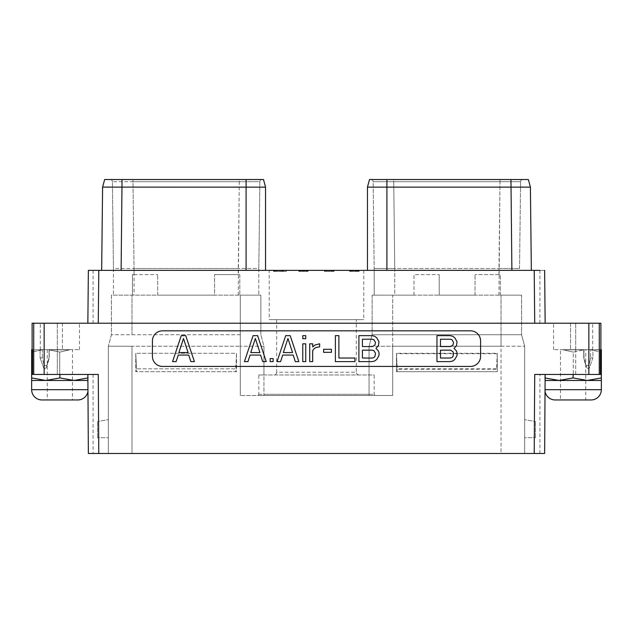 <?xml version="1.0" encoding="UTF-8"?>
<svg xmlns="http://www.w3.org/2000/svg" width="633" height="633" viewBox="0 0 633 633"><rect width="100%" height="100%" fill="white"/><g stroke="black" fill="none" stroke-linecap="round" stroke-linejoin="round"><path stroke-width="0.47" stroke-dasharray="3.17 2.37" d="M534.212 270.362L88.367 270.362L93.083 270.362L88.367 270.362L87.852 323.226L545.148 323.226L539.917 323.226L545.148 323.226L544.633 270.362L534.212 270.362L534.727 323.226L87.852 323.226L93.083 323.226L87.852 323.226L88.367 270.362M539.917 323.226L539.917 270.362L544.633 270.362L545.148 323.226L534.727 323.226M544.633 270.362L545.148 323.226M121.109 270.362L265.536 270.362L101.66 270.362L121.109 270.362L122.05 187.131L110.822 187.131M386.913 270.362L531.34 270.362L367.464 270.362L386.913 270.362L386.913 187.139L373.201 187.139M269.231 270.362L363.769 270.362L269.231 270.362L269.231 319.633L363.769 319.633L269.231 319.633M275.284 270.362L283.244 270.362L273.543 270.362L275.284 270.362L275.284 271.383L276.376 271.383L273.638 271.383L282.682 271.383L275.284 271.383M358.666 270.362L349.503 270.362L359.204 270.362L358.666 270.362L358.666 271.383L356.521 271.383L359.204 271.383L358.666 271.383L358.666 270.362M282.183 270.362L275.592 270.362L286.409 270.362L282.183 270.362L282.183 271.383L275.592 271.383L282.271 271.383L282.271 270.362L277.048 270.362L282.271 270.362L282.271 271.383L283.624 271.383L283.624 270.362L283.624 271.383L282.183 271.383M353.554 270.362L350.532 270.362L353.554 270.362L353.554 271.383L353.554 270.362M306.783 271.383L298.752 271.383L307.598 271.383L307.606 270.362L298.752 270.362L307.598 270.362L307.598 271.383L308.129 271.383L308.129 270.362L308.113 271.383L307.852 270.362L307.844 271.383L306.783 271.383L306.783 270.362M324.349 270.362L334.05 270.362L324.349 270.362L324.349 271.383L334.05 271.383L324.349 271.383L324.349 270.362M32.109 323.226L588.848 323.226L588.848 374.443L600.448 374.443L575.69 374.443L600.448 374.443L600.448 349.812L592.907 349.812L592.907 357.867L588.919 369.063L586.672 367.623L588.919 369.063L592.907 357.867L590.597 357.867C589.568 363.817 588.445 366.341 587.234 365.431C586.023 366.341 584.908 363.817 583.879 357.867C584.908 363.817 586.023 366.341 587.234 365.431C588.445 366.341 589.568 363.817 590.597 357.867L592.907 357.867L592.907 349.812L600.448 349.812L590.605 349.812L590.597 357.867L590.597 349.812L600.448 351.885M600.891 323.226L588.848 323.226M62.445 323.226L40.322 323.226L62.445 323.226L62.445 349.653L79.434 349.653L57.31 349.653L62.445 349.653L62.445 323.226M570.555 323.226L592.678 323.226L553.566 323.226L570.555 323.226L570.555 349.653L575.69 349.653L553.566 349.653L570.555 349.653L570.555 323.226M545.108 380.449L544.894 377.933L544.894 380.449L601.35 380.449L601.35 377.933L587.234 380.449L573.118 377.933L559.01 380.449L544.894 377.933L544.894 374.443L573.118 374.443L544.894 374.443L545.124 378.004M573.276 374.443L575.69 374.443L573.276 374.443L573.276 352.122L583.871 349.812L583.879 357.867L583.879 349.812L573.276 352.122L573.276 374.443M588.848 374.443L534.727 374.443L545.148 374.443L534.727 374.443L534.22 453.481L98.78 453.481L98.273 374.443L44.152 374.443L44.152 323.226M545.148 374.443L539.917 374.443L545.148 374.443L544.633 453.481L539.917 453.481L544.633 453.481L545.148 374.443L544.633 453.481L534.22 453.481M575.69 374.443L575.69 349.812L563.307 349.812L573.276 352.122L563.307 349.812L583.982 349.812L583.982 357.867L586.672 367.623L583.745 357.867L583.982 349.812L575.69 349.812L575.69 374.443M601.35 352.177L601.35 349.653L590.597 349.812L601.35 352.177L601.35 377.933M32.552 351.885L42.395 349.812L32.552 349.812L40.093 349.812L40.093 357.867L40.093 349.812L42.403 349.812L42.403 357.867L40.093 357.867L44.081 369.063L46.328 367.623L49.018 357.867L46.328 367.623L44.081 369.063L40.093 357.867L42.403 357.867C43.432 363.817 44.555 366.341 45.766 365.431C46.977 366.341 48.092 363.817 49.121 357.867C48.092 363.817 46.977 366.341 45.766 365.431C44.555 366.341 43.432 363.817 42.403 357.867L42.403 349.812L32.275 349.812L32.552 374.443L59.724 374.443L44.152 374.443M32.275 349.812L31.65 349.653L31.65 352.177L42.403 349.812L32.552 349.812M87.876 378.004L88.106 374.443L59.882 374.443L88.106 374.443L88.106 377.933L73.99 380.449L59.882 377.933L59.882 374.443M93.083 374.443L93.083 453.481L88.367 453.481L87.852 374.443L98.273 374.443L87.852 374.443L93.083 374.443L87.852 374.443L88.367 453.481L98.78 453.481M59.724 352.122L59.724 374.443L59.724 352.122L49.018 349.812L57.31 349.812L49.018 349.812L59.724 352.122L69.693 349.812L57.31 349.812L69.693 349.812L59.724 352.122M49.121 357.867L49.121 349.812L69.693 349.812L49.129 349.812L49.121 357.867L49.018 349.812L49.121 357.867M59.882 377.933L45.766 380.449L31.65 377.933L31.65 352.177M57.31 374.443L57.31 349.812L57.31 374.443M31.65 377.933L31.65 380.449L88.106 380.449L87.947 389.691M87.963 391.408A10.263 10.263 90 0 0 88.106 389.691L31.65 389.691M41.913 399.953L77.843 399.953M87.892 380.449L88.106 377.933L88.106 380.449M72.502 349.653L47.261 349.653L72.502 349.653L72.502 399.953M47.261 349.653L47.261 399.953M57.31 349.653L40.322 349.653L57.31 349.653L57.31 323.226L57.31 349.653M517.794 179.519L522.367 179.519A2.208 2.208 0 0 1 522.803 179.519A2.208 2.208 -90 0 0 520.595 181.695L500.015 181.695L498.954 268.511L519.543 268.511L394.77 268.511L394.77 295.152L374.19 295.152L413.966 295.152L372.133 295.152L392.713 295.152L392.713 334.746L521.592 334.746L524.67 346.235L524.67 453.481L524.67 346.235L521.592 334.746L372.133 334.746L369.055 346.235L369.055 395.49L369.055 346.235L372.133 334.746L392.713 334.746L392.713 346.235L524.67 346.235L501.012 346.235L501.012 453.481L131.988 453.481L524.67 453.481L501.012 453.481L501.012 346.235L369.055 346.235L392.713 346.235L392.713 395.49L263.945 395.49L263.945 374.958L258.842 374.958L258.842 394.312L257.845 395.49L375.155 395.49L374.158 394.312L374.158 374.958L258.842 374.958M131.988 453.481L108.33 453.481L131.988 453.481L131.988 346.235L108.33 346.235L108.33 453.481L108.33 346.235L240.287 346.235L131.988 346.235L131.988 453.481M257.845 395.49L392.713 395.49L240.287 395.49L263.945 395.49L263.945 346.235L263.945 374.958L374.158 374.958M497.253 353.712L396.472 353.712L396.472 371.721L497.253 371.721L396.472 371.721L396.472 353.301L397.207 368.817L397.207 371.721L396.472 371.721L497.253 371.721L497.253 353.712L496.517 369.229L397.207 369.229L397.207 371.721L497.253 371.721L497.253 353.301L396.472 353.301M135.747 353.301L135.747 371.721L236.528 371.721L236.528 353.301L236.528 371.721L135.747 371.721L135.747 353.301L236.528 353.301L235.792 371.721L135.747 371.721L235.792 371.721L235.792 368.817L136.483 368.817L136.483 371.721L136.483 368.817L235.792 368.817L236.528 353.301L135.747 353.301L136.483 368.817L135.747 353.301M263.945 346.235L240.287 346.235L263.945 346.235L260.867 334.746L263.945 346.235M240.287 334.746L111.408 334.746L240.287 334.746L240.287 395.49L240.287 295.152L111.408 295.152L111.408 334.746L108.33 346.235L111.408 334.746L111.408 295.152L260.867 295.152L260.867 334.746L260.867 295.152L240.287 295.152L240.287 334.746M108.33 419.639L108.33 437.68L97.553 437.68L108.33 437.68L108.33 419.639L97.553 421.538L108.33 419.639M375.155 395.49L392.713 395.49L392.713 295.152L519.543 295.152L394.77 295.152L394.77 268.511L498.954 268.511L498.954 274.619L500.292 274.619L475.043 274.619L498.954 274.619M273.954 374.958L359.046 374.958L273.954 374.958A2.722 2.722 0 0 0 276.668 372.236L356.332 372.236A2.722 2.722 0 0 0 359.046 374.958M239.82 274.619L239.82 295.152L239.82 274.619L214.571 274.619L239.82 274.619M258.81 268.511L258.81 295.152L258.81 268.511L238.23 268.511L258.81 268.511L259.862 181.695L239.282 181.695L259.862 181.695L258.81 268.511M134.046 274.619L157.704 274.619L132.447 274.619L132.447 295.152L132.447 274.619L134.046 274.619L134.046 268.511L238.23 268.511L113.457 268.511L113.457 295.152L113.457 268.511L134.046 268.511L134.046 295.152M157.704 295.152L157.704 274.619L157.704 295.152L214.571 295.152L214.571 274.619L214.571 295.152L157.704 295.152M238.23 295.152L239.282 179.519L110.197 179.519L239.282 179.519L239.282 181.695L112.405 181.695L132.985 181.695L134.038 268.511L132.985 181.695L239.282 181.695L238.23 274.619M265.536 270.362L265.536 187.139L263.494 179.519L104.643 179.519L102.617 187.107M243.681 179.519L261.587 179.519M261.413 179.519L246.087 179.519L246.087 187.146L122.05 187.131L122.05 179.519M110.134 187.131L109.651 187.131M109.327 187.131L108.789 187.131M108.314 187.131L107.468 187.123M107.333 187.123L106.914 187.123M106.668 187.123L106.241 187.123M263.494 179.519L265.536 187.139L264.934 187.139M259.799 187.139L246.087 187.146L246.087 270.362M110.197 179.519A2.208 2.208 0 0 1 110.577 179.55A2.208 2.208 0 0 0 110.197 179.519A2.208 2.208 90 0 1 112.405 181.695L113.457 268.511L112.405 181.695A2.208 2.208 0 0 0 110.577 179.55A2.208 2.208 0 0 1 112.405 181.695M260.733 179.519L262.062 179.519A2.208 2.208 0 0 0 259.862 181.695A2.208 2.208 -90 0 1 261.674 179.55A2.208 2.208 -90 0 0 259.862 181.695M261.73 179.519L262.062 179.519A2.208 2.208 -90 0 0 261.674 179.55A2.208 2.208 -90 0 1 262.07 179.519L261.69 179.55M372.133 295.152L372.133 334.746L372.133 295.152M524.67 419.639L524.67 437.68L535.447 437.68L524.67 437.68L524.67 419.639L535.447 421.538L524.67 419.639M521.592 295.152L521.592 334.746L521.592 295.152L501.012 295.152L521.592 295.152M413.966 295.152L413.966 274.619L439.215 274.619L413.966 274.619L413.966 295.152M500.292 295.152L500.292 274.619L500.292 295.152M475.043 295.152L475.043 274.619L475.043 295.152L439.215 295.152L439.215 274.619L439.215 295.152L475.043 295.152M519.543 268.511L520.595 181.695L519.543 268.511M528.357 179.519L530.399 187.123L528.357 179.519L369.506 179.519L367.464 187.139L368.659 182.676M498.954 295.152L500.015 179.519L500.015 181.695L393.718 181.695L393.718 179.519L500.015 179.519L370.93 179.519L393.718 179.519L393.718 181.695L373.138 181.695L393.718 181.695L394.77 268.511L374.19 268.511L374.19 295.152L374.19 268.511L394.77 268.511L393.718 181.695L520.595 181.695A2.208 2.208 0 0 1 522.399 179.55A2.208 2.208 0 0 0 520.595 181.695A2.208 2.208 -90 0 1 522.803 179.519A2.208 2.208 0 0 0 522.399 179.55L522.423 179.55M371.413 179.519L370.93 179.519A2.208 2.208 0 0 1 373.138 181.695L374.19 268.511L373.138 181.695A2.208 2.208 90 0 0 371.31 179.55A2.208 2.208 90 0 1 373.138 181.695M530.399 187.123L386.913 187.139L386.913 179.519M371.27 179.519L370.938 179.519A2.208 2.208 90 0 1 371.31 179.55A2.208 2.208 90 0 0 370.93 179.519L371.326 179.55M535.447 437.68L535.447 421.538L535.447 437.68M276.668 319.633L276.668 372.236L356.332 372.236L356.332 319.633L276.668 319.633L356.332 319.633M363.769 270.362L363.769 319.633M497.253 353.301L496.517 369.229M496.517 368.817L397.207 368.817M97.553 437.68L97.553 421.538L97.553 437.68M396.472 353.712L397.207 369.229M573.118 377.933L573.118 374.443M544.894 380.449L544.894 389.691L601.35 389.691M545.037 391.408A10.263 10.263 -90 0 1 544.894 389.691L545.053 389.691M555.157 399.953L591.087 399.953M585.739 399.953L560.498 399.953L585.739 399.953L585.739 349.653L560.498 349.653L560.498 399.953M575.69 349.653L592.678 349.653L575.69 349.653L575.69 323.226L575.69 349.653M560.498 349.653L585.739 349.653M162.531 330.822A10.112 10.112 0 0 0 152.418 340.934L152.418 356.332A10.112 10.112 0 0 0 162.531 366.436L470.469 366.436A10.112 10.112 0 0 0 480.582 356.332L480.582 340.934A10.112 10.112 0 0 0 470.469 330.822L162.531 330.822M185.73 335.64L181.236 335.64L172.58 361.617L176.109 361.617L178.253 355.066L188.721 355.066L190.857 361.617L194.394 361.617L185.73 335.64M454.027 348.356L456.496 345.697L457.05 341.78L454.866 337.872L452.682 336.202L449.96 335.64L436.96 335.64L436.96 361.617L449.96 361.617L452.682 361.055L454.866 359.386L457.05 355.477L457.05 352.7L456.496 351.014L454.027 348.356M257.591 335.64L253.089 335.64L244.433 361.617L247.962 361.617L250.106 355.066L260.574 355.066L262.711 361.617L266.248 361.617L257.591 335.64M273.132 361.617L273.132 358.579L270.156 358.579L270.156 361.617L273.132 361.617M290.199 335.64L285.705 335.64L277.048 361.617L280.577 361.617L282.714 355.066L293.182 355.066L295.326 361.617L298.855 361.617L290.199 335.64M305.747 361.617L305.747 343.838L302.764 343.838L302.764 361.617L305.747 361.617M305.747 338.679L305.747 335.64L302.764 335.64L302.764 338.679L305.747 338.679M312.694 361.617L312.694 350.587L314.253 348.474L316.334 347.414L319.649 346.844L319.649 343.798L315.147 344.938L312.694 346.884L312.694 343.838L309.719 343.838L309.719 361.617L312.694 361.617M331.407 352.336L331.407 349.297L323.613 349.297L323.613 352.336L331.407 352.336M335.379 335.64L335.379 361.617L354.931 361.617L354.931 358.033L338.892 358.033L338.892 335.64L335.379 335.64M375.97 348.356L378.439 345.697L378.993 341.78L376.809 337.872L374.625 336.202L371.903 335.64L358.903 335.64L358.903 361.617L371.903 361.617L374.625 361.055L376.809 359.386L378.993 355.477L378.993 352.7L378.439 351.014L375.97 348.356M183.483 338.481L188.08 352.573L178.886 352.573L183.483 338.481M440.473 339.225L450.451 339.225L451.994 339.755L453.529 342.374L453.014 345.001L450.451 346.567L440.473 346.567L440.473 339.225M453.529 353.293L453.014 356.466L451.994 357.503L450.451 358.033L440.473 358.033L440.473 350.152L450.451 350.152L453.014 351.711L453.529 353.293M255.336 338.481L259.941 352.573L250.739 352.573L255.336 338.481M287.952 338.481L292.549 352.573L283.355 352.573L287.952 338.481M362.416 339.225L372.394 339.225L373.945 339.755L375.48 342.374L374.958 345.001L372.394 346.567L362.416 346.567L362.416 339.225M375.48 353.293L374.958 356.466L373.945 357.503L372.394 358.033L362.416 358.033L362.416 350.152L372.394 350.152L373.945 350.674L375.48 353.293M276.376 270.362L276.376 271.383L277.539 271.383L276.384 271.383L276.384 270.362M273.543 270.362L273.543 271.383L273.543 270.362M282.682 270.362L282.682 271.383L282.682 270.362M274.627 270.362L274.627 271.383L274.627 270.362M276.225 270.362L276.225 271.383L277.571 271.383L276.225 271.383L276.225 270.362M277.571 270.362L277.571 271.383L279.208 271.383L277.571 271.383L277.571 270.362M279.208 270.362L279.208 271.383L280.561 271.383L279.208 271.383L279.208 270.362M280.561 270.362L280.561 271.383L281.899 271.383L280.561 271.383L280.561 270.362M281.899 270.362L281.899 271.383L277.539 271.383L282.16 271.383L281.867 270.362M282.706 270.362L282.706 271.383L283.244 271.383L282.706 271.383L282.706 270.362M283.244 270.362L283.244 271.383L283.244 270.362M274.88 270.362L274.88 271.383M274.073 270.362L274.073 271.383M273.638 270.362L273.638 271.383M274.959 270.362L274.959 271.383M275.49 270.362L275.49 271.383M277.539 270.362L277.539 271.383L277.539 270.362M279.248 270.362L279.248 271.383L279.248 270.362M280.403 270.362L280.403 271.383L280.403 270.362M281.281 270.362L281.281 271.383L281.281 270.362M282.16 270.362L282.16 271.383L282.16 270.362M357.867 270.362L357.867 271.383M359.204 270.362L359.204 271.383L359.204 270.362M357.859 270.362L357.859 271.383L357.241 271.383L358.12 271.383L357.827 270.362L353.491 270.362L353.491 271.383L358.587 271.383L350.587 271.383L357.234 271.383L352.613 271.383L353.491 271.383L353.491 270.362L352.613 270.362L352.613 271.383L351.734 271.383L352.613 271.383L352.613 270.362L351.734 270.362L351.734 271.383L351.157 271.383L351.75 271.383L351.734 270.362L351.157 270.362L350.864 271.383L351.157 270.362L350.864 271.383L350.864 270.362L358.12 270.362L358.12 271.383L357.827 270.362M356.521 270.362L356.521 271.383L356.521 270.362M355.168 270.362L355.168 271.383L355.168 270.362M353.807 270.362L353.807 271.383M352.462 270.362L352.47 271.383M351.125 270.362L351.125 271.383L350.318 271.383L351.125 271.383L351.125 270.362M350.318 270.362L350.318 271.383L349.772 271.383L350.318 271.383L350.318 270.362M349.772 270.362L349.503 271.383L349.772 270.362M349.503 270.362L349.503 271.383L349.503 270.362M354.891 270.362L354.891 271.383M356.237 270.362L356.237 271.383M357.582 270.362L357.582 271.383M358.381 270.362L358.381 271.383M358.587 270.362L358.587 271.383M357.495 270.362L357.495 271.383M356.965 270.362L356.965 271.383M356.086 270.362L356.086 271.383M355.208 270.362L355.208 271.383M350.587 270.362L350.587 271.383L350.587 270.362M357.819 270.362L357.819 271.383M357.241 270.362L357.241 271.383L357.234 270.362M356.363 270.362L356.363 271.383L356.363 270.362M355.493 270.362L355.493 271.383L355.493 270.362M350.864 270.362L350.864 271.383M351.157 270.362L351.157 271.383M351.75 270.362L351.75 271.383M352.613 270.362L352.613 271.383M353.491 270.362L353.491 271.383M275.592 270.362L275.592 271.383L275.592 270.362M286.409 271.383L286.409 270.362L286.409 271.383L283.624 271.383L283.624 270.362L283.624 271.383L286.409 271.383M277.048 271.383L282.271 271.383L277.048 271.383L277.048 270.362M282.271 271.383L282.271 270.362L282.271 271.383M352.114 271.383L350.532 271.383L352.193 271.383L352.193 270.362L352.193 271.383L353.554 271.383L352.114 271.383L352.114 270.362M350.532 271.383L350.532 270.362L350.532 271.383M306.799 271.383L306.799 270.362M305.707 271.383L305.707 270.362L305.715 271.383M304.631 271.383L304.631 270.362M302.447 271.383L302.447 270.362M301.371 271.383L301.371 270.362M300.279 271.383L300.279 270.362L300.295 271.383M299.48 271.383L299.48 270.362M298.958 271.383L298.958 270.362M298.752 271.383L298.752 270.362M299.828 271.383L299.828 270.362M300.074 271.383L300.074 270.362M300.667 271.383L300.667 270.362M301.268 271.383L301.268 270.362M302.693 271.383L302.693 270.362M304.394 271.383L304.394 270.362M305.818 271.383L305.818 270.362L305.826 271.383M306.412 271.383L306.412 270.362M307.005 271.383L307.005 270.362M307.321 271.383L306.016 271.383L307.321 271.383L307.321 270.362M306.72 271.383L306.72 270.362M304.109 271.383L304.109 270.362M303.136 271.383L303.136 270.362L303.136 271.383M305.85 271.383L305.85 270.362M306.451 271.383L306.451 270.362L306.435 271.383M307.029 271.383L307.029 270.362L307.029 271.383M305.549 271.383L305.549 270.362M302.97 271.383L302.97 270.362M301.53 271.383L301.53 270.362M300.651 271.383L300.651 270.362M300.121 271.383L300.121 270.362M299.013 271.383L299.013 270.362M299.235 271.383L299.235 270.362M301.363 271.383L301.363 270.362M303.27 271.383L303.27 270.362M303.808 271.383L303.808 270.362M308.113 271.383L308.113 270.362L308.121 271.383M306.016 271.383L306.016 270.362M332.111 270.362L332.111 271.383M332.689 270.362L332.689 271.383L332.689 270.362M332.096 270.362L332.096 271.383M331.209 270.362L331.209 271.383M329.777 270.362L329.777 271.383M328.63 270.362L328.63 271.383M327.198 270.362L327.198 271.383M326.311 270.362L326.311 271.383M325.781 270.362L325.781 271.383M324.674 270.362L324.674 271.383M324.895 270.362L324.895 271.383M325.955 270.362L325.955 271.383M327.024 270.362L327.024 271.383M328.938 270.362L328.938 271.383M330.022 270.362L330.022 271.383M331.652 270.362L331.652 271.383M332.721 270.362L332.721 271.383M333.789 270.362L334.05 271.383L326.019 271.383L333.789 271.383L333.789 270.362M334.05 270.362L334.05 271.383L334.05 270.362M333.259 270.362L333.259 271.383M326.019 270.362L326.019 271.383M98.273 323.226L98.788 270.362M599.269 323.226L599.269 374.443M33.731 374.443L33.731 323.226M501.012 346.235L501.012 334.746L501.012 346.235M369.055 394.312L263.945 394.312M131.988 334.746L131.988 295.152L131.988 334.746M258.842 394.312L374.158 394.312M132.985 179.519L132.985 181.695L132.985 179.519M104.643 179.519L102.601 187.123L104.643 179.519M501.012 295.152L501.012 334.746L501.012 295.152M509.636 179.519L510.95 179.519L511.891 270.362M586.672 367.623L583.745 357.867L586.672 367.623M583.745 349.812L583.745 357.867L583.745 349.812M46.328 367.623L49.255 357.867L49.255 349.812L49.255 357.867L46.328 367.623M79.434 349.653L79.434 323.226M40.322 349.653L40.322 323.226M539.917 453.481L539.917 374.443M114.921 179.519L111.543 179.519M254.45 179.519L246.087 179.519M248.476 179.519L253.208 179.519M255.787 179.519L259.941 179.519M257.346 179.519L260.131 179.519M115.206 179.519L112.326 179.519M504.406 179.519L503.955 179.519M509.217 179.519L513.901 179.519M375.654 179.519L372.869 179.519M384.508 179.519L379.824 179.519M377.545 179.519L373.059 179.519M372.275 179.519L371.31 179.55M518.079 179.519L521.457 179.519M592.678 349.653L592.678 323.226M553.566 349.653L553.566 323.226M93.083 270.362L93.083 323.226"/><path stroke-width="0.95" d="M534.727 323.226L534.212 270.362L539.917 270.362M534.212 270.362L98.788 270.362L98.273 323.226M88.367 270.362L87.852 323.226L88.367 270.362L98.788 270.362M545.148 323.226L544.633 270.362M600.448 349.812L600.448 374.443L588.848 374.443L588.848 323.226L600.891 323.226L600.891 349.653M588.848 323.226L44.152 323.226L44.152 374.443L98.273 374.443L98.78 453.481L534.22 453.481L534.727 374.443L588.848 374.443M32.109 349.653L32.109 323.226L44.152 323.226M162.531 330.822A10.112 10.112 0 0 0 152.418 340.934L152.418 356.332A10.112 10.112 0 0 0 162.531 366.436L470.469 366.436A10.112 10.112 0 0 0 480.582 356.332L480.582 340.934A10.112 10.112 0 0 0 470.469 330.822L162.531 330.822M544.894 377.933L559.01 380.449L573.118 377.933L573.118 374.443M600.448 351.885L601.35 352.177L601.35 349.653L600.725 349.812M573.118 377.933L587.234 380.449L601.35 377.933L601.35 352.177M87.963 391.408A10.263 10.263 90 0 1 77.843 399.953L41.913 399.953A10.263 10.263 -90 0 1 31.65 389.691L31.65 349.653L32.552 349.812L32.552 374.443L44.152 374.443M47.261 399.953L72.502 399.953L47.261 399.953M88.106 377.933L73.99 380.449L45.766 380.449L59.882 377.933L73.99 380.449L87.892 380.449M31.65 380.449L45.766 380.449L31.65 377.933M59.882 377.933L59.882 374.443M31.65 352.177L32.552 351.885M98.78 453.481L88.367 453.481L87.852 374.443L88.367 453.481L93.083 453.481M545.148 374.443L544.633 453.481L534.22 453.481M104.643 179.519L102.601 187.107L104.643 179.519L263.494 179.519L265.536 187.146L102.601 187.107L101.66 270.362L102.593 187.115M246.087 270.362L246.087 179.519L239.282 179.519L243.681 179.519M110.822 187.131L110.134 187.131M108.789 187.131L108.314 187.131M103.685 187.123L102.823 187.115M264.934 187.139L259.799 187.139M265.536 270.362L265.536 187.146L263.494 179.519M368.659 182.676L369.506 179.519L528.357 179.519L530.399 187.123L531.34 270.362L530.399 187.107M522.803 179.519L500.015 179.519L522.803 179.519M373.201 187.139L367.884 187.139M367.488 187.139L530.399 187.123L528.357 179.519L530.407 187.115M369.506 179.519L367.464 187.139L367.464 270.362L367.464 187.139L369.506 179.519M545.108 380.449L601.35 380.449L601.35 389.691L545.053 389.691M545.037 391.408A10.263 10.263 -90 0 0 555.157 399.953L591.087 399.953A10.263 10.263 90 0 0 601.35 389.691M601.35 377.933L601.35 380.449M185.73 335.64L181.236 335.64L172.58 361.617L176.109 361.617L178.253 355.066L188.721 355.066L190.857 361.617L194.394 361.617L185.73 335.64M183.483 338.481L188.08 352.573L178.886 352.573L183.483 338.481M454.027 348.356L456.496 345.697L457.05 341.78L454.866 337.872L452.682 336.202L449.96 335.64L436.96 335.64L436.96 361.617L449.96 361.617L452.682 361.055L454.866 359.386L457.05 355.477L457.05 352.7L456.496 351.014L454.027 348.356M440.473 339.225L450.451 339.225L451.994 339.755L453.529 342.374L453.014 345.001L450.451 346.567L440.473 346.567L440.473 339.225M453.529 353.293L453.014 356.466L451.994 357.503L450.451 358.033L440.473 358.033L440.473 350.152L450.451 350.152L453.014 351.711L453.529 353.293M257.591 335.64L253.089 335.64L244.433 361.617L247.962 361.617L250.106 355.066L260.574 355.066L262.711 361.617L266.248 361.617L257.591 335.64M255.336 338.481L259.941 352.573L250.739 352.573L255.336 338.481M273.132 361.617L273.132 358.579L270.156 358.579L270.156 361.617L273.132 361.617M290.199 335.64L285.705 335.64L277.048 361.617L280.577 361.617L282.714 355.066L293.182 355.066L295.326 361.617L298.855 361.617L290.199 335.64M287.952 338.481L292.549 352.573L283.355 352.573L287.952 338.481M305.747 361.617L305.747 343.838L302.764 343.838L302.764 361.617L305.747 361.617M305.747 338.679L305.747 335.64L302.764 335.64L302.764 338.679L305.747 338.679M312.694 361.617L312.694 350.587L314.253 348.474L316.334 347.414L319.649 346.844L319.649 343.798L315.147 344.938L312.694 346.884L312.694 343.838L309.719 343.838L309.719 361.617L312.694 361.617M331.407 352.336L331.407 349.297L323.613 349.297L323.613 352.336L331.407 352.336M335.379 335.64L335.379 361.617L354.931 361.617L354.931 358.033L338.892 358.033L338.892 335.64L335.379 335.64M375.97 348.356L378.439 345.697L378.993 341.78L376.809 337.872L374.625 336.202L371.903 335.64L358.903 335.64L358.903 361.617L371.903 361.617L374.625 361.055L376.809 359.386L378.993 355.477L378.993 352.7L378.439 351.014L375.97 348.356M362.416 339.225L372.394 339.225L373.945 339.755L375.48 342.374L374.958 345.001L372.394 346.567L362.416 346.567L362.416 339.225M375.48 353.293L374.958 356.466L373.945 357.503L372.394 358.033L362.416 358.033L362.416 350.152L372.394 350.152L373.945 350.674L375.48 353.293M599.269 374.443L599.269 323.226M33.731 323.226L33.731 374.443M87.947 389.691L31.65 389.691M122.05 179.519L121.109 270.362M386.913 179.519L386.913 270.362M518.079 179.519L510.95 179.519L511.891 270.362M111.543 179.519L110.546 179.519M246.087 179.519L248.476 179.519M253.208 179.519L255.787 179.519M259.941 179.519L260.733 179.519M254.45 179.519L257.346 179.519M260.131 179.519L261.73 179.519M112.326 179.519L110.633 179.519M503.955 179.519L509.217 179.519M513.901 179.519L517.794 179.519M384.508 179.519L375.654 179.519M372.869 179.519L371.27 179.519M379.824 179.519L377.545 179.519M373.059 179.519L372.275 179.519M504.406 179.519L509.636 179.519M521.457 179.519L522.454 179.519"/></g></svg>
